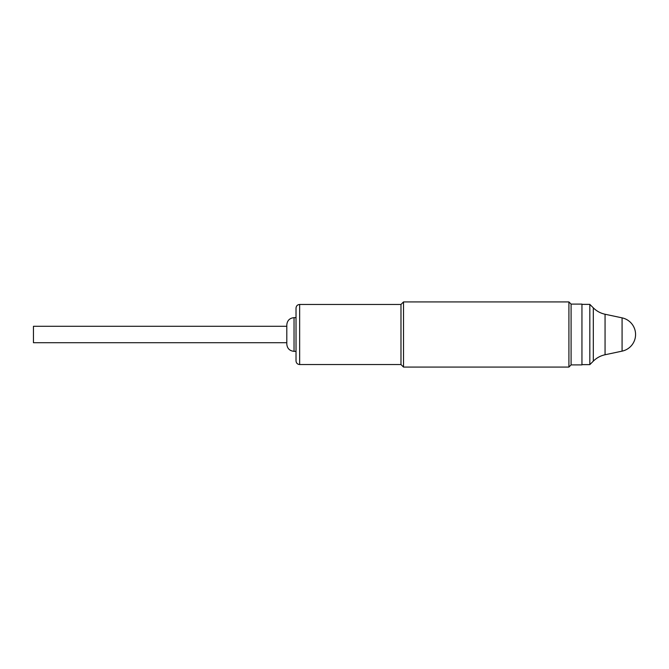 <?xml version="1.0" encoding="UTF-8"?>
<svg xmlns="http://www.w3.org/2000/svg" width="669" height="669" viewBox="0 0 669 669"><rect width="100%" height="100%" fill="white"/><g stroke="black" fill="none" stroke-linecap="round" stroke-linejoin="round"><path stroke-width="1" d="M581.946 364.898L581.946 304.102L571.092 304.102L568.918 301.928L568.918 367.072L571.092 364.898L581.946 364.898M571.092 364.898L571.092 304.102M400.982 364.538L400.982 304.462L299.645 304.462L299.645 364.538L400.982 364.538L403.516 367.072L568.918 367.072M403.516 367.072L403.516 301.928L568.918 301.928M286.8 342.704L33.45 342.704L33.45 326.296L286.8 326.296M296.024 317.666L296.024 360.917L296.024 308.083L296.024 317.666L294.034 317.666C289.644 318.101 287.227 320.51 286.8 324.908L286.8 344.092C287.227 348.49 289.644 350.899 294.034 351.334L294.034 317.666M589.832 364.622L593.319 361.135L593.319 307.865L589.832 304.378L589.832 364.622L581.946 364.622M593.319 307.865C596.623 311.127 600.536 313.251 605.06 314.246L605.06 354.754C600.536 355.749 596.623 357.873 593.319 361.135M622.078 351.141A17.009 17.009 0 0 0 622.078 317.859L622.078 351.141L605.06 354.754M400.982 304.462L403.516 301.928M294.034 351.334L296.024 351.334M299.645 364.538C297.446 364.329 296.242 363.116 296.024 360.917M299.645 304.462C297.446 304.671 296.242 305.884 296.024 308.083M589.832 304.378L581.946 304.378M622.078 317.859L605.06 314.246"/></g></svg>

